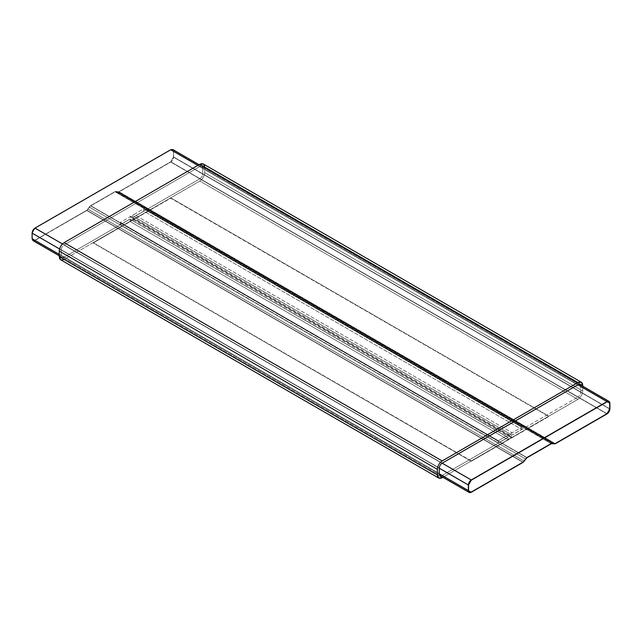 <?xml version="1.0" encoding="UTF-8"?>
<svg xmlns="http://www.w3.org/2000/svg" width="642" height="642" viewBox="0 0 642 642"><rect width="100%" height="100%" fill="white"/><g stroke="black" fill="none" stroke-linecap="round" stroke-linejoin="round"><path stroke-width="0.48" stroke-dasharray="3.21 2.41" d="M60.661 259.769L64.096 259.432L129.917 221.426L131.321 216.699L129.917 216.835L120.223 222.437L120.223 224.676L129.917 219.187L64.096 257.193L62.033 257.394L61.183 255.516L61.183 249.915C61.367 247.788 62.338 246.103 64.096 244.875L199.814 166.519L201.877 166.318L202.728 168.196L202.728 173.797C202.543 175.924 201.572 177.609 199.814 178.829L133.993 216.835L143.688 211.13L143.688 208.891L133.993 214.484L132.589 219.219L133.993 219.074L199.814 181.068L577.904 399.364C580.833 397.318 582.446 394.517 582.751 390.962L582.751 386.211L582.751 390.962C582.446 394.517 580.833 397.318 577.904 399.364L199.814 181.068C202.744 179.03 204.357 176.229 204.662 172.674L582.751 390.962L204.662 172.674L204.662 167.081L582.751 385.369L204.662 167.081L203.241 163.943M64.096 259.432L442.186 477.72L64.096 259.432L129.917 221.426L508.007 439.714L442.916 477.295L508.007 439.714L129.917 221.426C132.276 220.88 132.276 214.661 129.917 216.835L508.007 435.124L509.411 434.987L508.007 439.714C510.366 439.168 510.366 432.949 508.007 435.124L129.917 216.835L120.223 222.437L498.312 440.725L508.007 435.124L498.312 440.725L120.223 222.437L120.223 224.676L498.312 442.964L498.312 440.725L498.312 442.964L120.223 224.676L129.917 219.074L508.007 437.363L498.312 442.964L508.007 437.363L129.917 219.074L508.007 437.475L129.917 219.187L64.096 257.193L442.186 475.481L508.007 437.475L442.186 475.481L64.096 257.193C62.338 257.988 61.367 257.434 61.183 255.516L439.272 473.804L61.183 255.516L61.183 249.915L439.272 468.203L61.183 249.915C61.367 247.788 62.338 246.103 64.096 244.875L442.186 463.171L64.096 244.875L199.814 166.519L577.904 384.807L199.814 166.519C201.572 165.716 202.543 166.278 202.728 168.196L580.817 386.484L579.967 384.606L201.877 166.318M440.998 475.874L442.186 475.481L440.998 475.874M580.569 385.264L580.817 392.085L580.817 386.484L202.728 168.196L202.728 173.797L580.817 392.085L202.728 173.797C202.543 175.924 201.572 177.609 199.814 178.829L577.904 397.125C579.662 395.897 580.633 394.212 580.817 392.085C580.633 394.212 579.662 395.897 577.904 397.125L199.814 178.829L133.993 216.835L512.083 435.124L577.904 397.125L512.083 435.124L133.993 216.723L512.083 435.124L133.993 216.723L143.688 211.13L521.777 429.418L512.083 435.011L521.777 429.418L143.688 211.13L143.688 208.891L521.777 427.179L521.777 429.418L521.777 427.179L143.688 208.891L133.993 214.484L512.083 432.772L521.777 427.179L512.083 432.772L133.993 214.484C131.634 215.03 131.634 221.257 133.993 219.074L512.083 437.363L510.679 437.507L512.083 432.772C509.724 433.318 509.724 439.545 512.083 437.363L133.993 219.074L199.814 181.068C202.744 179.03 204.357 176.229 204.662 172.674L204.662 167.081M577.904 399.364L512.083 437.363L577.904 399.364M471.268 461.261L93.178 242.644L471.268 461.261L93.178 242.973L170.732 198.201L548.822 416.489L471.268 461.261L548.822 416.489L170.732 197.864L548.822 416.152L170.732 197.864L93.178 242.644L471.268 460.932L548.822 416.152L471.268 461.261M93.178 242.973L170.732 197.864L93.178 242.973M609.707 403.393L173.444 151.52L173.444 157.113L609.707 408.986L173.444 157.113L170.732 161.816L118.947 191.717L115.07 191.605L90.658 205.697L86.798 210.279L35.005 240.18L33.087 240.365L32.293 238.607L32.293 233.014L35.005 228.311L170.732 149.955L172.65 149.763L173.444 151.52L609.707 403.393L173.444 151.52C173.276 149.73 172.369 149.209 170.732 149.955L606.995 401.82L170.732 149.955L35.005 228.311L471.268 480.184L35.005 228.311L32.293 233.014L468.556 484.887L32.293 233.014L32.293 238.607L468.556 490.48L32.293 238.607C32.469 240.397 33.368 240.927 35.005 240.18L471.268 492.045L35.005 240.18L86.798 210.279L523.053 462.152L86.798 210.279L87.906 209.18L524.161 461.052L87.906 209.18L89.302 207.045L525.557 458.918L89.302 207.045L90.658 205.697L526.913 457.569L90.658 205.697L115.07 191.605L551.326 443.478L115.07 191.605L116.419 191.38L552.674 443.253L117.847 191.902L554.102 443.774L117.847 191.902L118.947 191.717L555.202 443.59L118.947 191.717L170.732 161.816L606.995 413.689L170.732 161.816L173.444 157.113L173.444 151.52L172.65 149.763L170.732 149.955L606.995 401.82L170.732 149.955L35.005 228.311L471.268 480.184L35.005 228.311L32.293 233.014L468.556 484.887L32.293 233.014L32.293 238.607L468.556 490.48L32.293 238.607L33.087 240.365L35.005 240.18L471.268 492.045L35.005 240.18L86.798 210.279L523.053 462.152L86.798 210.279L87.906 209.18L524.161 461.052L87.906 209.18L89.302 207.045L525.557 458.918L89.302 207.045L90.658 205.697L526.913 457.569L90.658 205.697L115.07 191.605L551.326 443.478L115.07 191.605L116.419 191.38L552.674 443.253L117.847 191.902L554.102 443.774L117.847 191.902L118.947 191.717L555.202 443.59L118.947 191.717L170.732 161.816L606.995 413.689L170.732 161.816L173.444 157.113L609.707 408.986L173.444 157.113L173.444 151.52L609.707 403.393M32.951 240.606L35.005 240.405L471.268 492.27L35.005 240.405L86.798 210.504L523.053 462.376L86.798 210.504L90.658 205.922L115.07 191.83L118.947 191.942L170.732 162.041C172.489 160.813 173.46 159.136 173.645 157.001L173.645 151.408L172.786 149.522M439.272 473.804L59.249 254.392L439.272 473.804M439.272 468.203L59.537 248.968L439.272 468.203M442.186 463.171L62.443 243.928L442.186 463.171M577.904 384.807L197.88 165.403L577.904 384.807M609.9 403.28L173.645 151.408L609.9 403.28M609.9 408.874L173.645 157.001L609.9 408.874M606.995 413.913L170.732 162.041L606.995 413.913M555.202 443.815L118.947 191.942L555.202 443.815M553.982 444.015L117.719 192.143L553.982 444.015M552.553 443.494L116.29 191.621L552.553 443.494M551.326 443.702L115.07 191.83L551.326 443.702M526.913 457.794L90.658 205.922L526.913 457.794M525.678 459.022L89.423 207.149L525.678 459.022M524.289 461.149L88.026 209.276L524.289 461.149M173.388 150.188L173.645 157.001C173.46 159.136 172.489 160.813 170.732 162.041L118.947 191.942L115.07 191.83L90.658 205.922L86.798 210.504L33.825 240.79M170.732 149.955C172.369 149.209 173.276 149.73 173.444 151.52L173.444 157.113L170.732 161.816L118.947 191.717L115.07 191.605L90.658 205.697L86.798 210.279L35.005 240.18C33.368 240.927 32.469 240.397 32.293 238.607L32.293 233.014L35.005 228.311L170.732 149.955M509.411 434.987L131.321 216.699M59.249 255.789L62.033 257.394M510.679 437.507L132.589 219.219M608.913 401.635L172.65 149.763L608.913 401.635M469.35 492.237L33.087 240.365L469.35 492.237M579.967 384.606L199.084 164.705"/><path stroke-width="0.96" d="M582.751 385.369L582.751 386.211L582.751 385.369C582.446 382.167 580.833 381.236 577.904 382.568L581.339 382.231L582.751 385.369M581.339 382.231L203.241 163.943L199.814 164.28L577.904 382.568L199.814 164.28L64.096 242.636L442.186 460.932L577.904 382.568L442.186 460.932L64.096 242.636C61.167 244.682 59.554 247.483 59.249 251.038L437.338 469.326C437.643 465.771 439.256 462.97 442.186 460.932C439.256 462.97 437.643 465.771 437.338 469.326L59.249 251.038L59.249 256.631L437.338 474.919L437.338 469.326L437.338 474.919L59.249 256.631L60.661 259.769L438.759 478.057L437.338 474.919C437.643 478.121 439.256 479.052 442.186 477.72L438.759 478.057M442.916 477.295L442.186 477.72L442.916 477.295M439.272 473.804L440.123 475.682L440.998 475.874L439.272 473.804L439.272 468.203L439.272 473.804L468.355 490.592L439.272 473.804M442.186 463.171C440.428 464.391 439.457 466.076 439.272 468.203C439.457 466.076 440.428 464.391 442.186 463.171L577.904 384.807L442.186 463.171L471.268 479.959L442.186 463.171M609.049 401.394L609.9 403.28L609.9 408.874C609.715 411.008 608.744 412.686 606.995 413.913L555.202 443.815L551.326 443.702L526.913 457.794L523.053 462.376L471.268 492.27L469.214 492.478L468.355 490.592L468.355 484.999C468.54 482.864 469.511 481.187 471.268 479.959L606.995 401.595L609.049 401.394L579.967 384.606L577.904 384.807L580.569 385.264M64.096 259.432C61.167 260.764 59.554 259.833 59.249 256.631L59.249 251.038C59.554 247.483 61.167 244.682 64.096 242.636L199.814 164.28C202.744 162.948 204.357 163.879 204.662 167.081M609.707 408.986L609.707 403.393L608.913 401.635L606.995 401.82L471.268 480.184L468.556 484.887L468.556 490.48L469.35 492.237L471.268 492.045L523.053 462.152L526.913 457.569L551.326 443.478L555.202 443.59L606.995 413.689L609.707 408.986L606.995 413.689L555.202 443.59L551.326 443.478L526.913 457.569L523.053 462.152L471.268 492.045C469.631 492.791 468.724 492.27 468.556 490.48L468.556 484.887L471.268 480.184L606.995 401.82C608.632 401.073 609.531 401.603 609.707 403.393L609.707 408.986L606.995 413.689L555.202 443.59L551.326 443.478L526.913 457.569L523.053 462.152L471.268 492.045L469.35 492.237L468.556 490.48L468.556 484.887L471.268 480.184L606.995 401.82L608.913 401.635L609.707 403.393L609.707 408.986L609.707 403.393C609.531 401.603 608.632 401.073 606.995 401.82L471.268 480.184L468.556 484.887L468.556 490.48C468.724 492.27 469.631 492.791 471.268 492.045L523.053 462.152L526.913 457.569L551.326 443.478L555.202 443.59L606.995 413.689L609.707 408.986M199.084 164.705L172.786 149.522L170.732 149.73L197.88 165.403L170.732 149.73L35.005 228.087L62.443 243.928L35.005 228.087C33.256 229.314 32.285 230.992 32.1 233.126L59.537 248.968L32.1 233.126L32.1 238.72L59.249 254.392L32.1 238.72L32.951 240.606L59.249 255.789M468.355 484.999L439.272 468.203L468.355 484.999L468.355 490.592C468.54 492.51 469.511 493.072 471.268 492.27L523.053 462.376L526.913 457.794L551.326 443.702L555.202 443.815L606.995 413.913C608.744 412.686 609.715 411.008 609.9 408.874L609.9 403.28C609.715 401.362 608.744 400.801 606.995 401.595L577.904 384.807L606.995 401.595L471.268 479.959C469.511 481.187 468.54 482.864 468.355 484.999M33.825 240.79L32.1 238.72L32.1 233.126C32.285 230.992 33.256 229.314 35.005 228.087L170.732 149.73L173.388 150.188M469.214 492.478L440.123 475.682"/></g></svg>
